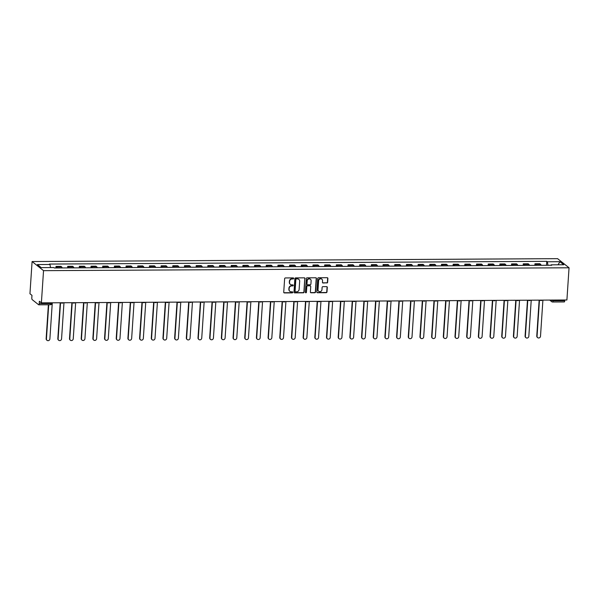 <?xml version="1.0" encoding="UTF-8"?>
<svg xmlns="http://www.w3.org/2000/svg" width="599" height="599" viewBox="0 0 599 599"><rect width="100%" height="100%" fill="white"/><g stroke="black" fill="none" stroke-linecap="round" stroke-linejoin="round"><path stroke-width="0.9" d="M293.705 278.423A0.539 0.502 128.6 0 0 293.225 277.899L285.416 277.943A0.771 0.711 128.6 0 0 284.63 278.692L283.731 292.177A0.771 0.711 128.6 0 0 284.42 292.926L292.23 292.881A0.539 0.502 128.6 0 0 292.597 291.938A0.539 0.502 128.6 0 0 292.297 291.833L291.286 291.84A2.463 2.284 128.6 0 1 289.092 289.452L289.167 288.329A2.463 2.284 128.6 0 1 291.683 285.918L292.694 285.918A0.539 0.502 128.6 0 0 293.061 284.967A0.539 0.502 128.6 0 0 292.761 284.869L291.75 284.869A2.463 2.284 128.6 0 1 289.557 282.488L289.631 281.365A2.463 2.284 128.6 0 1 292.14 278.954L293.151 278.947A0.539 0.502 128.6 0 0 293.705 278.423M290.26 284.308A2.463 2.284 128.6 0 1 289.324 282.309L289.399 281.178A2.463 2.284 128.6 0 1 291.915 278.775L292.926 278.767A0.539 0.502 128.6 0 0 293.398 277.929M283.881 292.671A0.771 0.711 128.6 0 0 284.188 292.739L291.998 292.701A0.539 0.502 128.6 0 0 292.469 291.863M289.796 291.271A2.463 2.284 128.6 0 1 288.868 289.272L288.943 288.149A2.463 2.284 128.6 0 1 291.451 285.738L292.462 285.73A0.539 0.502 128.6 0 0 292.933 284.899M326.852 282.998A0.771 0.711 128.6 0 0 327.631 282.241L327.885 278.46A0.771 0.711 128.6 0 0 327.196 277.711L318.526 277.764A0.771 0.711 128.6 0 0 317.74 278.513L316.849 291.998A0.771 0.711 128.6 0 0 317.53 292.739L326.2 292.694A0.771 0.711 128.6 0 0 326.987 291.945L327.294 287.37A0.771 0.711 128.6 0 0 326.605 286.629L322.898 286.651A0.771 0.711 128.6 0 0 322.112 287.4L321.963 289.669A2.059 1.909 128.6 0 1 318.713 291.286A2.059 1.909 128.6 0 1 318.024 289.691L318.616 280.811A2.059 1.909 128.6 0 1 321.865 279.194A2.059 1.909 128.6 0 1 322.547 280.789L322.449 282.271A0.771 0.711 128.6 0 0 323.138 283.013L326.62 282.81A0.771 0.711 128.6 0 0 327.406 282.062L327.653 278.273A0.771 0.711 128.6 0 0 327.503 277.779M569.05 267.783L566.909 299.987L41.391 302.862L43.532 270.658L569.05 267.783L557.609 258.663L32.091 261.538L29.95 293.742L31.972 295.352L31.814 297.718A1.572 0.472 -90.3 0 0 32.174 299.612L38.65 304.771A1.572 0.472 -90.3 0 0 38.763 304.816A1.572 0.472 -90.3 0 0 39.212 303.611L50.818 303.551L51.926 303.289L51.956 302.802M305.026 278.587A0.771 0.711 128.6 0 0 304.337 277.839L295.666 277.884A0.771 0.711 128.6 0 0 294.88 278.64L293.989 292.125A0.771 0.711 128.6 0 0 294.671 292.866L303.349 292.821A0.771 0.711 128.6 0 0 304.127 292.065L304.794 278.4A0.771 0.711 128.6 0 0 304.644 277.906M307.1 277.824L315.77 277.779A0.771 0.711 128.6 0 1 316.452 278.52L315.561 292.005A0.771 0.711 128.6 0 1 314.774 292.761L311.061 292.776A0.771 0.711 128.6 0 1 310.379 292.035L310.739 286.562A0.771 0.711 128.6 0 0 310.057 285.82L307.594 285.835A0.771 0.711 128.6 0 0 306.808 286.584L306.433 292.282A0.539 0.502 128.6 0 1 305.58 292.701A0.539 0.502 128.6 0 1 305.4 292.282L306.314 278.58A0.771 0.711 128.6 0 1 307.1 277.824M564.775 299.994L564.73 300.735A1.572 0.472 89.7 0 1 564.28 301.941A1.572 0.472 89.7 0 1 564.168 301.896M41.391 302.862L39.369 301.245L39.212 303.611M43.532 270.658L32.091 261.538M62.184 267.94A3.609 1.078 -90.3 0 0 61.652 266.914L56.71 266.944A3.609 1.078 89.7 0 1 57.242 267.963M56.71 266.944L56.007 266.39L55.902 267.97M61.652 266.914L60.948 266.36L56.007 266.39M67.59 267.91L67.694 266.323L68.391 266.877A3.609 1.078 89.7 0 1 68.922 267.903M73.864 267.873A3.609 1.078 -90.3 0 0 73.333 266.854L72.636 266.3L67.694 266.323M79.27 267.843L79.375 266.263L80.071 266.817A3.609 1.078 89.7 0 1 80.603 267.835M85.545 267.813A3.609 1.078 -90.3 0 0 85.013 266.787L84.317 266.233L79.375 266.263M90.951 267.783L91.055 266.196L91.752 266.75A3.609 1.078 89.7 0 1 92.291 267.775M97.233 267.746A3.609 1.078 -90.3 0 0 96.694 266.727L95.997 266.166L91.055 266.196M102.631 267.716L102.736 266.136L103.432 266.69A3.609 1.078 89.7 0 1 103.971 267.708M108.913 267.686A3.609 1.078 -90.3 0 0 108.374 266.66L107.678 266.106L102.736 266.136M114.312 267.656L114.416 266.068L115.113 266.622A3.609 1.078 89.7 0 1 115.652 267.648M120.594 267.618A3.609 1.078 -90.3 0 0 120.055 266.6L119.358 266.038L114.416 266.068M125.992 267.588L126.097 266.001L126.793 266.562A3.609 1.078 89.7 0 1 127.332 267.581M132.274 267.558A3.609 1.078 -90.3 0 0 131.743 266.533L131.039 265.978L126.097 266.001M137.673 267.528L137.777 265.941L138.481 266.495A3.609 1.078 89.7 0 1 139.013 267.521M143.955 267.491A3.609 1.078 -90.3 0 0 143.423 266.473L142.719 265.911L137.777 265.941M149.353 267.461L149.465 265.874L150.162 266.435A3.609 1.078 89.7 0 1 150.693 267.454M155.635 267.424A3.609 1.078 -90.3 0 0 155.104 266.405L154.407 265.851L149.465 265.874M161.041 267.401L161.146 265.814L161.842 266.368A3.609 1.078 89.7 0 1 162.374 267.394M167.316 267.364A3.609 1.078 -90.3 0 0 166.784 266.345L166.088 265.784L161.146 265.814M172.722 267.334L172.826 265.746L173.523 266.308A3.609 1.078 89.7 0 1 174.062 267.326M179.004 267.296A3.609 1.078 -90.3 0 0 178.465 266.278L177.768 265.724L172.826 265.746M184.402 267.266L184.507 265.686L185.203 266.241A3.609 1.078 89.7 0 1 185.742 267.259M190.684 267.236A3.609 1.078 -90.3 0 0 190.145 266.211L189.449 265.656L184.507 265.686M196.083 267.206L196.187 265.619L196.884 266.181A3.609 1.078 89.7 0 1 197.423 267.199M202.365 267.169A3.609 1.078 -90.3 0 0 201.826 266.151L201.129 265.597L196.187 265.619M207.763 267.139L207.868 265.559L208.564 266.113A3.609 1.078 89.7 0 1 209.103 267.132M214.045 267.109A3.609 1.078 -90.3 0 0 213.514 266.083L212.81 265.529L207.868 265.559M219.444 267.079L219.548 265.492L220.252 266.046A3.609 1.078 89.7 0 1 220.784 267.072M225.726 267.042A3.609 1.078 -90.3 0 0 225.194 266.023L224.49 265.462L219.548 265.492M231.124 267.012L231.236 265.432L231.933 265.986A3.609 1.078 89.7 0 1 232.464 267.004M237.406 266.982A3.609 1.078 -90.3 0 0 236.875 265.956L236.178 265.402L231.236 265.432M242.812 266.952L242.917 265.364L243.613 265.919A3.609 1.078 89.7 0 1 244.145 266.944M249.087 266.914A3.609 1.078 -90.3 0 0 248.555 265.896L247.859 265.335L242.917 265.364M254.493 266.884L254.597 265.297L255.294 265.859A3.609 1.078 89.7 0 1 255.825 266.877M260.775 266.854A3.609 1.078 -90.3 0 0 260.236 265.829L259.539 265.275L254.597 265.297M266.173 266.825L266.278 265.237L266.974 265.791A3.609 1.078 89.7 0 1 267.513 266.817M272.455 266.787A3.609 1.078 -90.3 0 0 271.916 265.769L271.22 265.207L266.278 265.237M277.854 266.757L277.958 265.17L278.655 265.731A3.609 1.078 89.7 0 1 279.194 266.75M284.136 266.727A3.609 1.078 -90.3 0 0 283.597 265.701L282.9 265.147L277.958 265.17M289.534 266.697L289.639 265.11L290.335 265.664A3.609 1.078 89.7 0 1 290.874 266.69M295.816 266.66A3.609 1.078 -90.3 0 0 295.277 265.642L294.581 265.08L289.639 265.11M301.215 266.63L301.319 265.043L302.023 265.604A3.609 1.078 89.7 0 1 302.555 266.622M307.497 266.592A3.609 1.078 -90.3 0 0 306.965 265.574L306.261 265.02L301.319 265.043M312.895 266.57L313 264.983L313.704 265.537A3.609 1.078 89.7 0 1 314.235 266.562M319.177 266.533A3.609 1.078 -90.3 0 0 318.646 265.507L317.949 264.953L313 264.983M324.583 266.503L324.688 264.915L325.384 265.477A3.609 1.078 89.7 0 1 325.916 266.495M330.858 266.465A3.609 1.078 -90.3 0 0 330.326 265.447L329.63 264.893L324.688 264.915M336.264 266.435L336.368 264.855L337.065 265.409A3.609 1.078 89.7 0 1 337.596 266.428M342.546 266.405A3.609 1.078 -90.3 0 0 342.007 265.379L341.31 264.825L336.368 264.855M347.944 266.375L348.049 264.788L348.745 265.342A3.609 1.078 89.7 0 1 349.284 266.368M354.226 266.338A3.609 1.078 -90.3 0 0 353.687 265.32L352.991 264.765L348.049 264.788M359.625 266.308L359.729 264.728L360.426 265.282A3.609 1.078 89.7 0 1 360.965 266.3M365.907 266.278A3.609 1.078 -90.3 0 0 365.368 265.252L364.671 264.698L359.729 264.728M371.305 266.248L371.41 264.661L372.106 265.215A3.609 1.078 89.7 0 1 372.645 266.241M377.587 266.211A3.609 1.078 -90.3 0 0 377.048 265.192L376.352 264.631L371.41 264.661M382.986 266.181L383.09 264.601L383.794 265.155A3.609 1.078 89.7 0 1 384.326 266.173M389.268 266.151A3.609 1.078 -90.3 0 0 388.736 265.125L388.032 264.571L383.09 264.601M394.666 266.121L394.771 264.533L395.475 265.087A3.609 1.078 89.7 0 1 396.006 266.113M400.948 266.083A3.609 1.078 -90.3 0 0 400.417 265.065L399.72 264.503L394.771 264.533M406.354 266.053L406.459 264.466L407.155 265.028A3.609 1.078 89.7 0 1 407.687 266.046M412.629 266.023A3.609 1.078 -90.3 0 0 412.097 264.998L411.401 264.444L406.459 264.466M418.035 265.993L418.139 264.406L418.836 264.96A3.609 1.078 89.7 0 1 419.367 265.986M424.309 265.956A3.609 1.078 -90.3 0 0 423.778 264.938L423.081 264.376L418.139 264.406M429.715 265.926L429.82 264.339L430.516 264.9A3.609 1.078 89.7 0 1 431.055 265.919M435.997 265.896A3.609 1.078 -90.3 0 0 435.458 264.87L434.762 264.316L429.82 264.339M441.396 265.866L441.5 264.279L442.197 264.833A3.609 1.078 89.7 0 1 442.736 265.859M447.678 265.829A3.609 1.078 -90.3 0 0 447.139 264.81L446.442 264.249L441.5 264.279M453.076 265.799L453.181 264.211L453.877 264.773A3.609 1.078 89.7 0 1 454.416 265.791M459.358 265.761A3.609 1.078 -90.3 0 0 458.819 264.743L458.123 264.189L453.181 264.211M464.757 265.731L464.861 264.152L465.565 264.706A3.609 1.078 89.7 0 1 466.097 265.731M471.039 265.701A3.609 1.078 -90.3 0 0 470.507 264.676L469.803 264.122L464.861 264.152M476.437 265.671L476.542 264.084L477.246 264.646A3.609 1.078 89.7 0 1 477.777 265.664M482.719 265.634A3.609 1.078 -90.3 0 0 482.188 264.616L481.484 264.062L476.542 264.084M488.125 265.604L488.23 264.024L488.926 264.578A3.609 1.078 89.7 0 1 489.458 265.597M494.4 265.574A3.609 1.078 -90.3 0 0 493.868 264.548L493.172 263.994L488.23 264.024M499.806 265.544L499.91 263.957L500.607 264.511A3.609 1.078 89.7 0 1 501.138 265.537M506.08 265.507A3.609 1.078 -90.3 0 0 505.549 264.488L504.852 263.934L499.91 263.957M511.486 265.477L511.591 263.897L512.287 264.451A3.609 1.078 89.7 0 1 512.826 265.469M517.768 265.447A3.609 1.078 -90.3 0 0 517.229 264.421L516.533 263.867L511.591 263.897M523.167 265.417L523.271 263.83L523.968 264.384A3.609 1.078 89.7 0 1 524.507 265.409M529.449 265.379A3.609 1.078 -90.3 0 0 528.91 264.361L528.213 263.8L523.271 263.83M534.847 265.35L534.952 263.77L535.648 264.324A3.609 1.078 89.7 0 1 536.187 265.342M541.129 265.32A3.609 1.078 -90.3 0 0 540.59 264.294L539.894 263.74L534.952 263.77M547.988 265.282L547.329 261.763L559.908 261.696L563.756 264.758L551.177 264.833L551.709 265.26L54.344 267.985L53.813 267.551L41.226 267.618L37.385 264.556L49.964 264.488L50.548 267.573M547.329 261.763L546.79 261.336L49.425 264.062L49.964 264.488M546.528 265.29L546.79 261.336M551.177 264.833L550.968 265.26M558.051 264.795L559.908 261.696M294.139 292.619A0.771 0.711 128.6 0 0 294.446 292.686L303.116 292.634A0.771 0.711 128.6 0 0 303.903 291.885L304.794 278.4M296.408 278.932A0.539 0.502 128.6 0 0 295.854 279.456L295.067 291.294A0.539 0.502 128.6 0 0 295.547 291.818L296.617 291.81A2.463 2.284 128.6 0 0 299.126 289.399L299.665 281.305A2.463 2.284 128.6 0 0 297.471 278.924L296.176 278.745A0.539 0.502 128.6 0 0 295.629 279.276L295.854 279.456M295.15 291.601A0.539 0.502 128.6 0 1 294.843 291.114L295.629 279.276M298.729 279.306A2.463 2.284 128.6 0 0 297.246 278.745L297.471 278.924M296.176 278.745L297.246 278.745M310.529 292.529A0.771 0.711 128.6 0 0 310.836 292.597L314.542 292.574A0.771 0.711 128.6 0 0 315.329 291.825L316.227 278.34A0.771 0.711 128.6 0 0 316.077 277.846M310.364 285.888A0.771 0.711 128.6 0 0 309.825 285.641L307.362 285.648A0.771 0.711 128.6 0 0 306.583 286.404L306.433 292.282M305.483 292.597A0.539 0.502 128.6 0 0 306.201 292.095M311.121 280.894A2.059 1.909 128.6 0 0 308.388 279.112A2.059 1.909 128.6 0 0 307.182 280.909L306.98 284.038A0.771 0.711 128.6 0 0 307.661 284.787L310.125 284.772A0.771 0.711 128.6 0 0 310.911 284.016L311.121 280.894M310.319 279.201A2.059 1.909 128.6 0 0 306.958 280.729L307.182 280.909M307.13 284.532A0.771 0.711 128.6 0 1 306.748 283.859L306.958 280.729M322.599 282.765A0.771 0.711 128.6 0 0 322.906 282.833L326.62 282.81M321.753 279.104A2.059 1.909 128.6 0 0 318.391 280.632L318.616 280.811M318.601 291.196A2.059 1.909 128.6 0 1 317.799 289.504L318.391 280.632M316.998 292.492A0.771 0.711 128.6 0 0 317.305 292.559L325.976 292.514A0.771 0.711 128.6 0 0 326.762 291.758L327.061 287.191A0.771 0.711 128.6 0 0 326.912 286.696M48.706 304.764L46.437 338.937A1.804 1.677 128.6 0 0 48.826 340.494A1.804 1.677 128.6 0 0 49.882 338.922L52.285 302.802M47.036 340.337L46.737 340.105A1.804 1.677 -51.4 0 1 46.138 338.705L48.392 304.764M60.521 302.757L58.118 338.877A1.804 1.677 128.6 0 0 60.506 340.434A1.804 1.677 128.6 0 0 61.562 338.854L63.966 302.742M58.717 340.277L58.417 340.037A1.804 1.677 -51.4 0 1 57.826 338.637L60.207 302.757M72.202 302.697L69.798 338.809A1.804 1.677 128.6 0 0 72.187 340.367A1.804 1.677 128.6 0 0 73.243 338.794L75.646 302.675M70.397 340.21L70.098 339.977A1.804 1.677 -51.4 0 1 69.506 338.577L71.887 302.697M83.882 302.63L81.486 338.749A1.804 1.677 128.6 0 0 83.875 340.299A1.804 1.677 128.6 0 0 84.931 338.727L87.327 302.607M82.078 340.15L81.786 339.91A1.804 1.677 -51.4 0 1 81.187 338.51L83.568 302.63M95.563 302.562L93.167 338.682A1.804 1.677 128.6 0 0 95.555 340.239A1.804 1.677 128.6 0 0 96.611 338.667L99.007 302.547M93.758 340.082L93.466 339.85A1.804 1.677 -51.4 0 1 92.867 338.442L95.248 302.57M107.243 302.502L104.847 338.622A1.804 1.677 128.6 0 0 107.236 340.172A1.804 1.677 128.6 0 0 108.292 338.6L110.688 302.48M105.446 340.022L105.147 339.783A1.804 1.677 -51.4 0 1 104.548 338.383L106.929 302.502M118.924 302.435L116.528 338.555A1.804 1.677 128.6 0 0 118.916 340.112A1.804 1.677 128.6 0 0 119.972 338.54L122.368 302.42M117.127 339.955L116.827 339.723A1.804 1.677 -51.4 0 1 116.228 338.315L118.609 302.443M130.604 302.375L128.208 338.495A1.804 1.677 128.6 0 0 130.597 340.045A1.804 1.677 128.6 0 0 131.653 338.472L134.049 302.353M128.807 339.895L128.508 339.655A1.804 1.677 -51.4 0 1 127.909 338.255L130.297 302.375M142.292 302.308L139.889 338.428A1.804 1.677 128.6 0 0 142.277 339.985A1.804 1.677 128.6 0 0 143.333 338.405L145.737 302.293M140.488 339.828L140.188 339.588A1.804 1.677 -51.4 0 1 139.589 338.188L141.978 302.315M153.973 302.248L151.569 338.36A1.804 1.677 128.6 0 0 153.958 339.918A1.804 1.677 128.6 0 0 155.014 338.345L157.417 302.225M152.168 339.768L151.869 339.528A1.804 1.677 -51.4 0 1 151.277 338.128L153.658 302.248M165.653 302.181L163.25 338.3A1.804 1.677 128.6 0 0 165.646 339.858A1.804 1.677 128.6 0 0 166.702 338.278L169.098 302.166M163.849 339.7L163.557 339.461A1.804 1.677 -51.4 0 1 162.958 338.061L165.339 302.181M177.334 302.121L174.938 338.233A1.804 1.677 128.6 0 0 177.326 339.79A1.804 1.677 128.6 0 0 178.382 338.218L180.778 302.098M175.529 339.64L175.237 339.401A1.804 1.677 -51.4 0 1 174.638 338.001L177.019 302.121M189.014 302.053L186.618 338.173A1.804 1.677 128.6 0 0 189.007 339.73A1.804 1.677 128.6 0 0 190.063 338.15L192.459 302.038M187.217 339.573L186.918 339.334A1.804 1.677 -51.4 0 1 186.319 337.933L188.7 302.053M200.695 301.993L198.299 338.106A1.804 1.677 128.6 0 0 200.687 339.663A1.804 1.677 128.6 0 0 201.743 338.091L204.139 301.971M198.898 339.506L198.598 339.274A1.804 1.677 -51.4 0 1 197.999 337.873L200.38 301.993M212.375 301.926L209.979 338.046A1.804 1.677 128.6 0 0 212.368 339.603A1.804 1.677 128.6 0 0 213.424 338.023L215.82 301.911M210.578 339.446L210.279 339.206A1.804 1.677 -51.4 0 1 209.68 337.806L212.068 301.926M224.063 301.866L221.66 337.978A1.804 1.677 128.6 0 0 224.048 339.536A1.804 1.677 128.6 0 0 225.104 337.963L227.508 301.844M222.259 339.378L221.959 339.146A1.804 1.677 -51.4 0 1 221.36 337.746L223.749 301.866M235.744 301.799L233.34 337.918A1.804 1.677 128.6 0 0 235.729 339.468A1.804 1.677 128.6 0 0 236.785 337.896L239.188 301.776M233.939 339.319L233.64 339.079A1.804 1.677 -51.4 0 1 233.048 337.679L235.429 301.799M247.424 301.731L245.021 337.851A1.804 1.677 128.6 0 0 247.417 339.408A1.804 1.677 128.6 0 0 248.465 337.836L250.869 301.716M245.62 339.251L245.32 339.019A1.804 1.677 -51.4 0 1 244.729 337.611L247.11 301.739M259.105 301.671L256.709 337.791A1.804 1.677 128.6 0 0 259.097 339.341A1.804 1.677 128.6 0 0 260.153 337.769L262.549 301.649M257.3 339.191L257.008 338.952A1.804 1.677 -51.4 0 1 256.409 337.551L258.79 301.671M270.785 301.604L268.389 337.724A1.804 1.677 128.6 0 0 270.778 339.281A1.804 1.677 128.6 0 0 271.834 337.709L274.23 301.589M268.981 339.124L268.689 338.892A1.804 1.677 -51.4 0 1 268.09 337.484L270.471 301.611M282.466 301.544L280.07 337.656A1.804 1.677 128.6 0 0 282.458 339.214A1.804 1.677 128.6 0 0 283.514 337.641L285.91 301.522M280.669 339.064L280.369 338.824A1.804 1.677 -51.4 0 1 279.77 337.424L282.151 301.544M294.146 301.477L291.75 337.596A1.804 1.677 128.6 0 0 294.139 339.154A1.804 1.677 128.6 0 0 295.195 337.574L297.591 301.462M292.349 338.997L292.05 338.757A1.804 1.677 -51.4 0 1 291.451 337.357L293.839 301.477M305.834 301.417L303.431 337.529A1.804 1.677 128.6 0 0 305.819 339.086A1.804 1.677 128.6 0 0 306.875 337.514L309.279 301.394M304.03 338.937L303.73 338.697A1.804 1.677 -51.4 0 1 303.131 337.297L305.52 301.417M317.515 301.349L315.111 337.469A1.804 1.677 128.6 0 0 317.5 339.027A1.804 1.677 128.6 0 0 318.556 337.447L320.959 301.334M315.71 338.869L315.411 338.63A1.804 1.677 -51.4 0 1 314.819 337.23L317.2 301.349M329.195 301.29L326.792 337.402A1.804 1.677 128.6 0 0 329.188 338.959A1.804 1.677 128.6 0 0 330.236 337.387L332.64 301.267M327.391 338.809L327.091 338.57A1.804 1.677 -51.4 0 1 326.5 337.17L328.881 301.29M340.876 301.222L338.48 337.342A1.804 1.677 128.6 0 0 340.868 338.899A1.804 1.677 128.6 0 0 341.924 337.319L344.32 301.207M339.071 338.742L338.779 338.502A1.804 1.677 -51.4 0 1 338.18 337.102L340.561 301.222M352.556 301.162L350.16 337.274A1.804 1.677 128.6 0 0 352.549 338.832A1.804 1.677 128.6 0 0 353.605 337.259L356.001 301.14M350.752 338.675L350.46 338.442A1.804 1.677 -51.4 0 1 349.861 337.042L352.242 301.162M364.237 301.095L361.841 337.215A1.804 1.677 128.6 0 0 364.229 338.764A1.804 1.677 128.6 0 0 365.285 337.192L367.681 301.08M362.44 338.615L362.14 338.375A1.804 1.677 -51.4 0 1 361.541 336.975L363.922 301.095M375.917 301.027L373.521 337.147A1.804 1.677 128.6 0 0 375.91 338.705A1.804 1.677 128.6 0 0 376.966 337.132L379.362 301.012M374.12 338.547L373.821 338.315A1.804 1.677 -51.4 0 1 373.222 336.908L375.61 301.035M387.605 300.968L385.202 337.087A1.804 1.677 128.6 0 0 387.59 338.637A1.804 1.677 128.6 0 0 388.646 337.065L391.05 300.945M385.801 338.487L385.501 338.248A1.804 1.677 -51.4 0 1 384.902 336.848L387.291 300.968M399.286 300.9L396.882 337.02A1.804 1.677 128.6 0 0 399.271 338.577A1.804 1.677 128.6 0 0 400.327 337.005L402.73 300.885M397.481 338.42L397.182 338.188A1.804 1.677 -51.4 0 1 396.59 336.78L398.971 300.908M410.966 300.84L408.563 336.96A1.804 1.677 128.6 0 0 410.951 338.51A1.804 1.677 128.6 0 0 412.007 336.938L414.411 300.818M409.162 338.36L408.862 338.121A1.804 1.677 -51.4 0 1 408.271 336.72L410.652 300.84M422.647 300.773L420.251 336.893A1.804 1.677 128.6 0 0 422.639 338.45A1.804 1.677 128.6 0 0 423.695 336.87L426.091 300.758M420.842 338.293L420.55 338.061A1.804 1.677 -51.4 0 1 419.951 336.653L422.332 300.78M434.327 300.713L431.931 336.825A1.804 1.677 128.6 0 0 434.32 338.383A1.804 1.677 128.6 0 0 435.376 336.81L437.772 300.691M432.523 338.233L432.231 337.993A1.804 1.677 -51.4 0 1 431.632 336.593L434.013 300.713M446.008 300.646L443.612 336.765A1.804 1.677 128.6 0 0 446 338.323A1.804 1.677 128.6 0 0 447.056 336.743L449.452 300.631M444.211 338.165L443.911 337.926A1.804 1.677 -51.4 0 1 443.312 336.526L445.693 300.646M457.688 300.586L455.292 336.698A1.804 1.677 128.6 0 0 457.681 338.255A1.804 1.677 128.6 0 0 458.737 336.683L461.133 300.563M455.891 338.106L455.592 337.866A1.804 1.677 -51.4 0 1 454.993 336.466L457.374 300.586M469.369 300.518L466.973 336.638A1.804 1.677 128.6 0 0 469.361 338.195A1.804 1.677 128.6 0 0 470.417 336.616L472.821 300.503M467.572 338.038L467.272 337.799A1.804 1.677 -51.4 0 1 466.673 336.398L469.062 300.518M481.057 300.458L478.653 336.571A1.804 1.677 128.6 0 0 481.042 338.128A1.804 1.677 128.6 0 0 482.098 336.556L484.501 300.436M479.252 337.978L478.953 337.739A1.804 1.677 -51.4 0 1 478.354 336.339L480.742 300.458M492.737 300.391L490.334 336.511A1.804 1.677 128.6 0 0 492.722 338.068A1.804 1.677 128.6 0 0 493.778 336.488L496.182 300.376M490.933 337.911L490.633 337.671A1.804 1.677 -51.4 0 1 490.042 336.271L492.423 300.391M504.418 300.331L502.014 336.443A1.804 1.677 128.6 0 0 504.41 338.001A1.804 1.677 128.6 0 0 505.466 336.428L507.862 300.309M502.613 337.843L502.321 337.611A1.804 1.677 -51.4 0 1 501.722 336.211L504.103 300.331M516.098 300.264L513.702 336.383A1.804 1.677 128.6 0 0 516.091 337.933A1.804 1.677 128.6 0 0 517.147 336.361L519.543 300.241M514.294 337.784L514.002 337.544A1.804 1.677 -51.4 0 1 513.403 336.144L515.784 300.264M527.779 300.196L525.383 336.316A1.804 1.677 128.6 0 0 527.771 337.873A1.804 1.677 128.6 0 0 528.827 336.301L531.223 300.181M525.982 337.716L525.682 337.484A1.804 1.677 -51.4 0 1 525.083 336.076L527.464 300.204M539.459 300.136L537.063 336.256A1.804 1.677 128.6 0 0 539.452 337.806A1.804 1.677 128.6 0 0 540.508 336.234L542.904 300.114M537.662 337.656L537.363 337.417A1.804 1.677 -51.4 0 1 536.764 336.017L539.145 300.136M550.706 300.077L553.124 300.803L564.73 300.735M551.192 300.069L551.17 300.443A1.572 1.453 -51.4 0 0 551.686 301.664A1.572 1.572 0 0 0 552.675 302.008A1.572 0.472 -90.3 0 0 553.124 300.803L553.169 300.062M528.91 264.361L523.968 264.384M517.229 264.421L512.287 264.451M505.549 264.488L500.607 264.511M493.868 264.548L488.926 264.578M482.188 264.616L477.246 264.646M470.507 264.676L465.565 264.706M458.819 264.743L453.877 264.773M447.139 264.81L442.197 264.833M435.458 264.87L430.516 264.9M423.778 264.938L418.836 264.96M412.097 264.998L407.155 265.028M400.417 265.065L395.475 265.087M388.736 265.125L383.794 265.155M377.048 265.192L372.106 265.215M365.368 265.252L360.426 265.282M353.687 265.32L348.745 265.342M342.007 265.379L337.065 265.409M330.326 265.447L325.384 265.477M318.646 265.507L313.704 265.537M306.965 265.574L302.023 265.604M295.277 265.642L290.335 265.664M283.597 265.701L278.655 265.731M271.916 265.769L266.974 265.791M260.236 265.829L255.294 265.859M248.555 265.896L243.613 265.919M236.875 265.956L231.933 265.986M225.194 266.023L220.252 266.046M213.514 266.083L208.564 266.113M201.826 266.151L196.884 266.181M190.145 266.211L185.203 266.241M178.465 266.278L173.523 266.308M166.784 266.345L161.842 266.368M155.104 266.405L150.162 266.435M143.423 266.473L138.481 266.495M131.743 266.533L126.793 266.562M120.055 266.6L115.113 266.622M108.374 266.66L103.432 266.69M96.694 266.727L91.752 266.75M85.013 266.787L80.071 266.817M73.333 266.854L68.391 266.877M540.59 264.294L535.648 264.324M62.041 303.124A1.572 1.453 -51.4 0 1 61.083 302.757M73.722 303.057A1.572 1.453 -51.4 0 1 72.764 302.69L72.846 302.757A1.572 1.572 0 0 0 74.89 302.682M85.402 302.997A1.572 1.453 -51.4 0 1 84.452 302.63L84.526 302.697A1.572 1.572 0 0 0 86.57 302.615M97.083 302.929A1.572 1.453 -51.4 0 1 96.132 302.562L96.207 302.63A1.572 1.572 0 0 0 98.258 302.547M108.763 302.862A1.572 1.453 -51.4 0 1 107.813 302.495L107.887 302.562A1.572 1.572 0 0 0 109.939 302.488M120.444 302.802A1.572 1.453 -51.4 0 1 119.493 302.435L119.568 302.502A1.572 1.572 0 0 0 121.619 302.42M132.132 302.735A1.572 1.453 -51.4 0 1 131.174 302.368L131.256 302.435A1.572 1.572 0 0 0 133.3 302.36M143.812 302.675A1.572 1.453 -51.4 0 1 142.854 302.308L142.936 302.375A1.572 1.572 0 0 0 144.98 302.293M155.493 302.607A1.572 1.453 -51.4 0 1 154.535 302.24L154.617 302.308A1.572 1.572 0 0 0 156.661 302.233M167.173 302.547A1.572 1.453 -51.4 0 1 166.215 302.181L166.297 302.248A1.572 1.572 0 0 0 168.341 302.166M178.854 302.48A1.572 1.453 -51.4 0 1 177.903 302.113L177.978 302.181A1.572 1.572 0 0 0 180.029 302.106M190.534 302.42A1.572 1.453 -51.4 0 1 189.583 302.053L189.658 302.121A1.572 1.572 0 0 0 191.71 302.038M202.215 302.353A1.572 1.453 -51.4 0 1 201.264 301.986L201.339 302.053A1.572 1.572 0 0 0 203.39 301.978M213.903 302.293A1.572 1.453 -51.4 0 1 212.944 301.926L213.019 301.993A1.572 1.572 0 0 0 215.071 301.911M225.583 302.225A1.572 1.453 -51.4 0 1 224.625 301.859L224.707 301.926A1.572 1.572 0 0 0 226.751 301.851M237.264 302.158A1.572 1.453 -51.4 0 1 236.306 301.799L236.388 301.866A1.572 1.572 0 0 0 238.432 301.784M248.944 302.098A1.572 1.453 -51.4 0 1 247.986 301.731L248.068 301.799A1.572 1.572 0 0 0 250.112 301.716M260.625 302.031A1.572 1.453 -51.4 0 1 259.674 301.664L259.749 301.731A1.572 1.572 0 0 0 261.8 301.656M272.305 301.971A1.572 1.453 -51.4 0 1 271.354 301.604L271.429 301.671A1.572 1.572 0 0 0 273.481 301.589M283.986 301.903A1.572 1.453 -51.4 0 1 283.035 301.537L283.11 301.604A1.572 1.572 0 0 0 285.161 301.529M295.674 301.844A1.572 1.453 -51.4 0 1 294.715 301.477L294.79 301.544A1.572 1.572 0 0 0 296.842 301.462M307.354 301.776A1.572 1.453 -51.4 0 1 306.396 301.409L306.478 301.477A1.572 1.572 0 0 0 308.522 301.402M319.035 301.716A1.572 1.453 -51.4 0 1 318.076 301.349L318.159 301.417A1.572 1.572 0 0 0 320.203 301.334M330.715 301.649A1.572 1.453 -51.4 0 1 329.757 301.282L329.839 301.349A1.572 1.572 0 0 0 331.883 301.275M342.396 301.589A1.572 1.453 -51.4 0 1 341.445 301.222L341.52 301.29A1.572 1.572 0 0 0 343.571 301.207M354.076 301.522A1.572 1.453 -51.4 0 1 353.125 301.155L353.2 301.222A1.572 1.572 0 0 0 355.252 301.147M365.757 301.462A1.572 1.453 -51.4 0 1 364.806 301.095L364.881 301.162A1.572 1.572 0 0 0 366.932 301.08M377.445 301.394A1.572 1.453 -51.4 0 1 376.486 301.027L376.561 301.095A1.572 1.572 0 0 0 378.613 301.02M389.125 301.327A1.572 1.453 -51.4 0 1 388.167 300.968L388.249 301.035A1.572 1.572 0 0 0 390.293 300.953M400.806 301.267A1.572 1.453 -51.4 0 1 399.847 300.9L399.93 300.968A1.572 1.572 0 0 0 401.974 300.885M412.486 301.2A1.572 1.453 -51.4 0 1 411.528 300.833L411.61 300.9A1.572 1.572 0 0 0 413.654 300.825M424.167 301.14A1.572 1.453 -51.4 0 1 423.216 300.773M435.847 301.072A1.572 1.453 -51.4 0 1 434.896 300.705M447.528 301.012A1.572 1.453 -51.4 0 1 446.577 300.646M459.208 300.945A1.572 1.453 -51.4 0 1 458.257 300.578M470.896 300.885A1.572 1.453 -51.4 0 1 469.938 300.518M482.577 300.818A1.572 1.453 -51.4 0 1 481.618 300.451M494.257 300.758A1.572 1.453 -51.4 0 1 493.299 300.391L493.381 300.458A1.572 1.572 0 0 0 495.425 300.376M505.938 300.691A1.572 1.453 -51.4 0 1 504.987 300.324L505.062 300.391A1.572 1.572 0 0 0 507.106 300.316M517.618 300.631A1.572 1.453 -51.4 0 1 516.667 300.264L516.742 300.331A1.572 1.572 0 0 0 518.794 300.249M529.299 300.563A1.572 1.453 -51.4 0 1 528.348 300.196L528.423 300.264A1.572 1.572 0 0 0 530.474 300.181M540.979 300.496A1.572 1.453 -51.4 0 1 540.028 300.136L540.103 300.196A1.572 1.572 0 0 0 542.155 300.121M50.863 302.809L50.818 303.551A1.572 0.472 -90.3 0 1 50.368 304.756A1.572 1.572 0 0 0 51.926 303.289M549.702 300.077L551.686 301.664A1.572 1.453 -51.4 0 0 552.563 301.963A1.572 0.472 -90.3 0 0 552.675 302.008L564.28 301.941M50.256 304.711A1.572 0.472 -90.3 0 0 50.368 304.756L38.763 304.816M61.076 302.757L61.165 302.824A1.572 1.572 0 0 0 63.209 302.742M423.208 300.773L423.291 300.84A1.572 1.572 0 0 0 425.335 300.758M434.889 300.705L434.971 300.773A1.572 1.572 0 0 0 437.023 300.698M446.569 300.646L446.652 300.713A1.572 1.572 0 0 0 448.703 300.631M458.25 300.578L458.332 300.646A1.572 1.572 0 0 0 460.384 300.571M469.93 300.518L470.02 300.586A1.572 1.572 0 0 0 472.064 300.503M481.611 300.451L481.701 300.518A1.572 1.572 0 0 0 483.745 300.443"/></g></svg>
